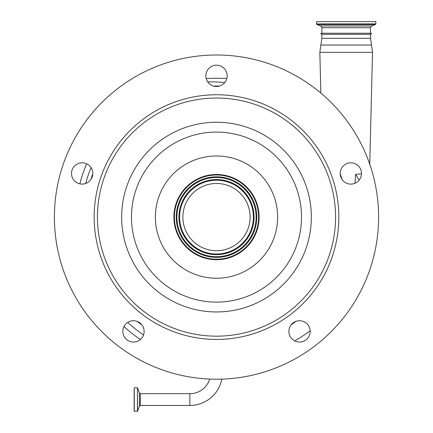 <?xml version="1.0" encoding="UTF-8"?>
<svg xmlns="http://www.w3.org/2000/svg" width="433" height="433" viewBox="0 0 433 433"><rect width="100%" height="100%" fill="white"/><g stroke="black" fill="none" stroke-linecap="round" stroke-linejoin="round"><path stroke-width="0.65" d="M134.149 389.37L134.149 409.802M134.273 411.35L134.273 387.822L134.149 411.231L137.564 411.269L137.45 387.822L137.45 411.35M221.793 379.119A32.513 32.513 0 0 1 189.871 405.467L140.324 405.467L139.453 406.078L137.564 411.269M189.871 405.467L189.871 393.705L140.324 393.705L140.324 405.467M189.871 393.705A20.752 20.752 0 0 0 209.696 379.064M355.065 183.229L355.628 174.364L361.495 173.828M321.822 34.342C320.891 33.855 320.593 33.482 320.913 33.227L371.454 33.227C371.779 33.482 371.476 33.855 370.545 34.342L321.822 34.342L321.822 38.326L319.841 52.333L372.532 52.333L369.739 164.231M372.743 21.65L375.828 21.65L375.828 23.907L316.539 23.907L316.539 21.65L372.743 21.65M141.9 324.874L137.055 321.356A131.075 131.075 0 0 0 141.9 324.874M295.945 321.356L291.1 324.874A131.075 131.075 0 0 0 295.945 321.356M90.952 179.457L92.797 173.763A131.075 131.075 0 0 0 90.952 179.457M71.499 173.449A10.652 10.652 0 0 0 82.151 184.101A10.652 10.652 0 0 0 92.803 173.449A10.652 10.652 0 0 0 82.151 162.797A10.652 10.652 0 0 0 71.499 173.449M122.815 331.386A10.652 10.652 0 0 0 133.467 342.038A10.652 10.652 0 0 0 144.119 331.386A10.652 10.652 0 0 0 133.467 320.734A10.652 10.652 0 0 0 122.815 331.386M288.881 331.386A10.652 10.652 0 0 0 299.533 342.038A10.652 10.652 0 0 0 310.185 331.386A10.652 10.652 0 0 0 299.533 320.734A10.652 10.652 0 0 0 288.881 331.386M340.203 173.763L342.048 179.457M340.197 173.449A10.652 10.652 0 0 0 350.849 184.101A10.652 10.652 0 0 0 361.501 173.449A10.652 10.652 0 0 0 350.849 162.797A10.652 10.652 0 0 0 340.197 173.449M213.507 86.064L219.493 86.064M205.848 75.84A10.652 10.652 0 0 0 216.5 86.492A10.652 10.652 0 0 0 227.152 75.84A10.652 10.652 0 0 0 216.5 65.188A10.652 10.652 0 0 0 205.848 75.84M54.396 217.101A162.104 162.104 0 0 1 216.5 54.996A162.104 162.104 0 0 1 378.604 217.101A162.104 162.104 0 0 1 216.5 379.205A162.104 162.104 0 0 1 54.396 217.101M259.113 217.101A42.613 42.613 0 0 1 216.5 259.713A42.613 42.613 0 0 1 173.887 217.101A42.613 42.613 0 0 1 216.5 174.494A42.613 42.613 0 0 1 259.113 217.101M174.396 217.101A42.104 42.104 0 0 1 216.5 175.002A42.104 42.104 0 0 1 258.604 217.101A42.104 42.104 0 0 1 216.5 259.205A42.104 42.104 0 0 1 174.396 217.101M182.872 217.101A33.628 33.628 0 0 1 216.5 183.478A33.628 33.628 0 0 1 250.128 217.101A33.628 33.628 0 0 1 216.5 250.729A33.628 33.628 0 0 1 182.872 217.101M79.851 183.852A135.242 135.242 0 0 1 86.649 163.793A135.242 135.242 0 0 0 79.851 183.852M140.352 339.515A148.21 148.21 0 0 1 123.973 326.552A148.21 148.21 0 0 0 140.352 339.515M215.087 86.4L217.702 86.421M207.737 81.897A135.242 135.242 0 0 1 224.759 82.568A135.242 135.242 0 0 0 207.737 81.897M226.805 78.535L216.5 78.157L206.195 78.535M137.564 387.903L139.453 393.094L139.453 406.078M294.765 340.912A142.652 142.652 0 0 0 310.163 330.725M370.545 34.342L370.545 38.326L371.541 45.037L320.826 45.037M370.545 38.326L321.822 38.326M321.963 33.227L321.963 27.696L370.404 27.696L371.628 25.953L375.341 24.6L375.828 23.907M321.963 27.696L320.739 25.953L371.628 25.953M320.739 25.953L317.032 24.6L375.341 24.6M359.103 180.188A77.81 77.81 0 0 0 355.628 174.364M94.161 217.101A122.339 122.339 0 0 1 216.5 94.762A122.339 122.339 0 0 1 338.839 217.101A122.339 122.339 0 0 1 216.5 339.44A122.339 122.339 0 0 1 94.161 217.101M97.436 217.101A119.064 119.064 0 0 1 216.5 98.037A119.064 119.064 0 0 1 335.564 217.101A119.064 119.064 0 0 1 216.5 336.165A119.064 119.064 0 0 1 97.436 217.101M121.651 217.101A94.849 94.849 0 0 1 216.5 122.252A94.849 94.849 0 0 1 311.349 217.101A94.849 94.849 0 0 1 216.5 311.949A94.849 94.849 0 0 1 121.651 217.101M301.525 217.101A85.025 85.025 0 0 1 216.5 302.126A85.025 85.025 0 0 1 131.475 217.101A85.025 85.025 0 0 1 216.5 132.081A85.025 85.025 0 0 1 301.525 217.101M155.366 217.101A61.134 61.134 0 0 1 216.5 155.967A61.134 61.134 0 0 1 277.634 217.101A61.134 61.134 0 0 1 216.5 278.24A61.134 61.134 0 0 1 155.366 217.101M176.22 217.101A40.28 40.28 0 0 1 216.5 176.821A40.28 40.28 0 0 1 256.78 217.101A40.28 40.28 0 0 1 216.5 257.381A40.28 40.28 0 0 1 176.22 217.101M176.902 217.101A39.598 39.598 0 0 1 216.5 177.503A39.598 39.598 0 0 1 256.098 217.101A39.598 39.598 0 0 1 216.5 256.704A39.598 39.598 0 0 1 176.902 217.101M254.063 217.101A37.563 37.563 0 0 1 216.5 254.664A37.563 37.563 0 0 1 178.937 217.101A37.563 37.563 0 0 1 216.5 179.538A37.563 37.563 0 0 1 254.063 217.101M179.619 217.101A36.881 36.881 0 0 1 216.5 180.22A36.881 36.881 0 0 1 253.381 217.101A36.881 36.881 0 0 1 216.5 253.987A36.881 36.881 0 0 1 179.619 217.101M91.071 167.62A129.684 129.684 0 0 0 85.685 183.5M127.703 322.428A142.652 142.652 0 0 0 143.512 334.936M134.273 387.822L137.45 387.822M139.453 393.094L140.324 393.705M371.541 45.037L372.532 52.333M370.404 33.227L370.404 27.696M317.032 24.6L316.539 23.907M320.853 93.052L319.841 52.333"/></g></svg>
